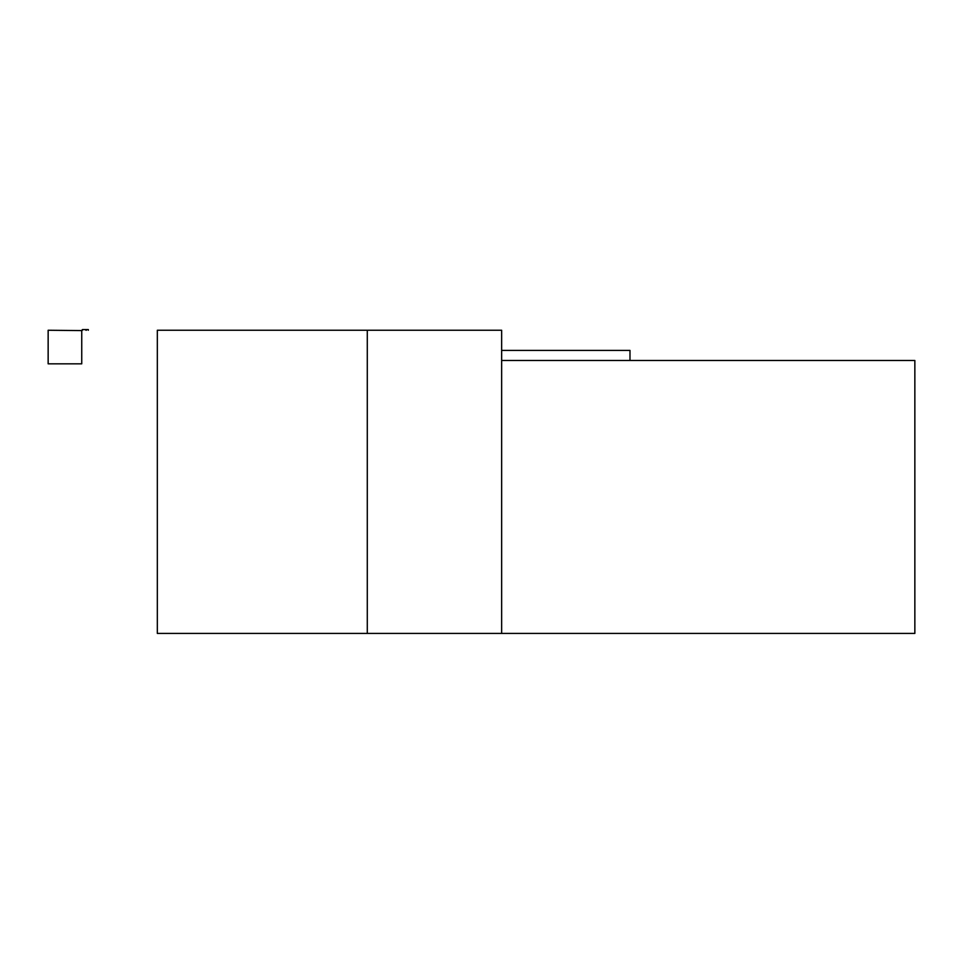 <?xml version="1.0" encoding="UTF-8"?>
<svg xmlns="http://www.w3.org/2000/svg" width="963" height="963" viewBox="0 0 963 963"><rect width="100%" height="100%" fill="white"/><g stroke="black" fill="none" stroke-linecap="round" stroke-linejoin="round"><path stroke-width="1.44" d="M81.747 330.249L81.747 363.833L48.15 363.833L48.15 330.249L81.747 330.586M82.421 330.249L82.421 329.575L85.948 329.575L85.948 330.249M86.321 330.249L86.321 329.575L88.319 329.575L88.319 330.249M501.651 633.425L501.651 330.249L367.288 330.249L367.288 633.425L914.85 633.425L914.85 360.475L501.651 360.475M367.288 633.425L157.33 633.425L157.33 330.249L367.288 330.249M629.983 360.475L629.983 350.4L501.651 350.4"/></g></svg>
